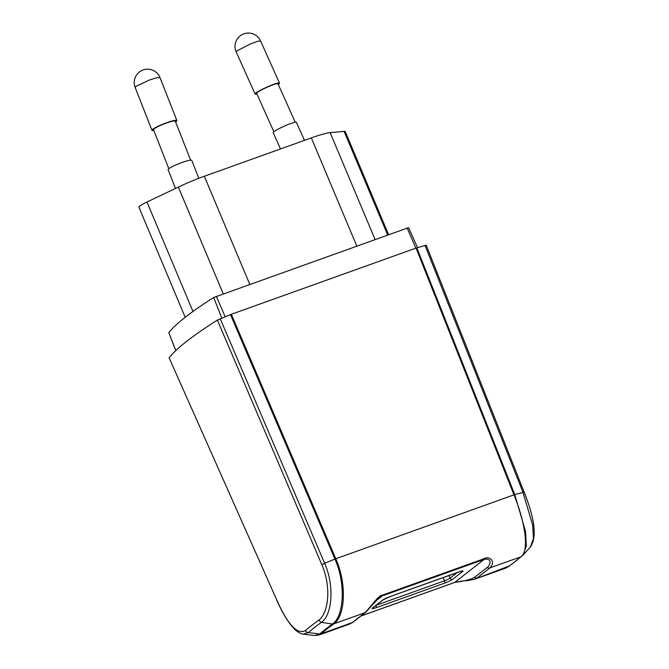 <?xml version="1.0" encoding="UTF-8"?>
<svg xmlns="http://www.w3.org/2000/svg" width="669" height="669" viewBox="0 0 669 669"><rect width="100%" height="100%" fill="white"/><g stroke="black" fill="none" stroke-linecap="round" stroke-linejoin="round"><path stroke-width="1" d="M217.383 320.1L321.806 564.669C331.832 587.466 328.195 614.025 318.603 620.247A343.582 41.57 -22.8 0 0 311.528 625.565A343.582 41.57 -22.8 0 0 305.449 630.533C297.454 635.048 287.879 624.846 276.732 599.917L169.123 357.84A349.034 42.231 157.2 0 1 186.651 341.341A349.034 42.231 157.2 0 1 217.383 320.108L231.332 314.288L416.051 248.082L426.161 245.264M530.233 547.192L530.383 547.033C537.04 537.516 534.957 519.194 524.136 492.058L426.195 245.172M276.723 599.917L169.123 357.84M454.402 582.515A3.345 1.346 -109.7 0 0 454.577 582.482C460.264 581.219 464.328 580.633 466.778 580.725L474.354 579.354L509.502 565.899L505.446 568.207L509.092 566.267M350.021 623.918L352.312 622.588A3.345 3.036 52 0 0 353.081 622.162L350.021 623.918L318.929 635.065L321.162 633.752L352.312 622.588L364.956 612.704L333.806 623.868C344.819 616.651 347.42 585.024 335.788 558.732L231.332 314.288M305.44 630.533A3.345 3.102 49.4 0 0 308.242 632.623L319.774 633.911L314.505 635.533L318.929 635.065M321.806 564.669L324.641 563.306C334.952 586.571 331.832 615.748 321.329 622.396A341.692 41.344 157.2 0 0 308.242 632.623L303.358 634.145M230.471 314.622L334.918 559.067C346.274 584.305 343.69 616.86 332.443 624.001L321.329 622.396L318.603 620.247M382.701 595.05A3.345 1.346 70.3 0 1 382.317 595.87L484.214 559.351C492.685 557.787 490.243 565.665 487.074 567.521L474.421 577.406C471.076 579.404 464.52 581.068 454.736 582.398L484.214 559.351A3.345 1.346 -109.7 0 0 484.59 558.523L382.701 595.05C378.32 595.36 372.198 605.236 364.956 612.704A3.345 3.036 -128 0 0 365.726 612.277L378.796 597.91L382.317 595.87L375.083 601.531M484.59 558.523C488.261 555.956 496.783 560.58 489.892 567.914L477.24 577.807A3.345 3.036 52 0 1 474.421 577.406M509.076 566.275L521.034 556.75C529.99 550.47 524.329 519.964 513.976 494.859L335.788 558.732L324.641 563.306L220.226 318.728M424.991 245.331L522.949 492.225L532.691 525.132L533.477 538.486L530.392 547.025L522.966 555.228L526.302 546.188L525.608 531.638L514.762 494.6L513.976 494.859L416.051 248.082M408.475 227.677L213.679 297.513A340.078 41.144 157.2 0 0 168.805 332.593L168.847 332.71M388.538 234.56L345.246 131.576A14.71 1.781 157.2 0 0 344.092 131.367L330.16 132.663A36.778 4.449 157.2 0 0 311.336 137.898L204.321 176.256A36.778 4.449 157.2 0 0 178.355 187.077L146.971 202.021A14.71 1.781 157.2 0 0 139.813 206.052A14.71 1.781 157.2 0 0 138.926 207.206L185.196 317.298M198.793 178.314L191.777 160.409A12.703 1.673 158.6 0 0 181.792 162.575A12.703 1.673 158.6 0 0 168.881 168.663A12.703 1.673 158.6 0 0 168.128 169.683L175.487 188.449M190.606 160.175L175.303 121.164A11.699 1.539 158.6 0 0 166.104 123.155A11.699 1.539 158.6 0 0 154.221 128.766A11.699 1.539 158.6 0 0 153.519 129.702L168.822 168.713M153.828 130.497A13.372 1.756 -21.4 0 1 151.963 130.313A13.372 1.756 -21.4 0 1 152.766 129.242A13.372 1.756 -21.4 0 1 166.347 122.828A13.372 1.756 -21.4 0 1 176.859 120.554A13.372 1.756 -21.4 0 1 176.056 121.624A13.372 1.756 -21.4 0 1 175.613 121.95M304.479 140.356L296.359 122.268A12.703 1.405 155.8 0 0 286.633 125.136A12.703 1.405 155.8 0 0 273.964 131.701A12.703 1.405 155.8 0 0 273.186 132.679L280.495 148.953M295.221 122.184L277.969 83.759A11.699 1.288 155.8 0 0 269.013 86.401A11.699 1.288 155.8 0 0 257.339 92.447A11.699 1.288 155.8 0 0 256.628 93.342L273.88 131.768M256.921 93.995A13.372 1.472 -24.2 0 1 255.098 94.028A13.372 1.472 -24.2 0 1 255.918 92.999A13.372 1.472 -24.2 0 1 269.256 86.092A13.372 1.472 -24.2 0 1 279.491 83.073A13.372 1.472 -24.2 0 1 278.68 84.102A13.372 1.472 -24.2 0 1 278.262 84.411M303.358 634.153C303.575 634.153 300.791 634.379 295.706 630.282C289.2 624.169 282.862 614.092 276.69 600.034L276.698 600.06M524.095 492.158L514.762 494.6L416.82 247.823M319.774 633.911L321.162 633.752A329.407 39.856 -22.8 0 1 333.806 623.868L332.443 624.001A330.862 40.031 -22.8 0 0 319.774 633.911M508.39 566.643A329.407 39.856 -22.8 0 0 521.034 556.75L489.892 567.914A3.345 3.036 -128 0 1 487.074 567.521M360.867 616.074L454.577 582.482A3.345 1.346 -109.7 0 0 454.736 582.398L360.942 616.015M390.512 596.405L459.051 571.836A6.69 0.811 157.2 0 1 462.597 571.51L452.57 579.346A6.69 0.811 157.2 0 1 444.592 583.142L376.053 607.711A6.69 0.811 157.2 0 1 372.508 608.046L382.534 600.202A6.69 0.811 157.2 0 1 390.512 596.405A2.007 0.811 70.3 0 1 390.42 596.455A2.007 0.811 70.3 0 1 390.311 596.48M462.597 571.51A2.007 1.823 -128 0 1 460.899 571.267M448.958 575.474L450.07 578.125A2.007 1.823 52 0 0 452.57 579.346M444.592 583.142A2.007 0.811 -109.7 0 0 444.484 580.784A4.683 0.569 157.2 0 0 450.07 578.125L457.278 572.488M376.195 605.269L444.484 580.784L443.129 577.564M375.978 605.437A2.007 0.811 70.3 0 1 376.053 607.711M372.508 608.046A2.007 1.823 52 0 0 372.976 607.787L372.926 607.82M372.976 607.787L382.994 599.951A2.007 1.823 -128 0 1 382.534 600.202M415.859 248.149L407.095 227.903M216.321 296.292L225.177 316.746M213.679 297.513L221.815 318.093M168.805 332.593L175.822 350.564M387.61 234.894L344.092 131.367M330.16 132.663L375.033 239.402M356.753 245.949L311.336 137.898M204.321 176.256L249.746 284.308M223.22 293.816L178.355 187.077M146.971 202.021L192.973 311.461M160.042 77.679L156.872 77.738L149.555 79.945L135.941 86.36L135.146 87.438A13.372 13.372 0 0 1 139.361 72.026A13.372 13.372 0 0 1 160.042 77.679L176.859 120.554M237.002 50.869L250.331 43.978L257.481 41.327L260.584 40.951A13.372 13.372 0 0 0 240.146 35.9A13.372 13.372 0 0 0 236.182 51.906L237.002 50.869M474.354 579.354L505.446 568.207M314.505 635.533L303.375 634.153M353.081 622.162L365.726 612.277M461.694 571.025L390.42 596.455L382.994 599.951M408.5 227.602L417.54 247.605M168.772 332.677L175.763 350.615M151.963 130.313L135.146 87.438M279.491 83.073L260.584 40.951M255.098 94.028L236.19 51.906"/></g></svg>
